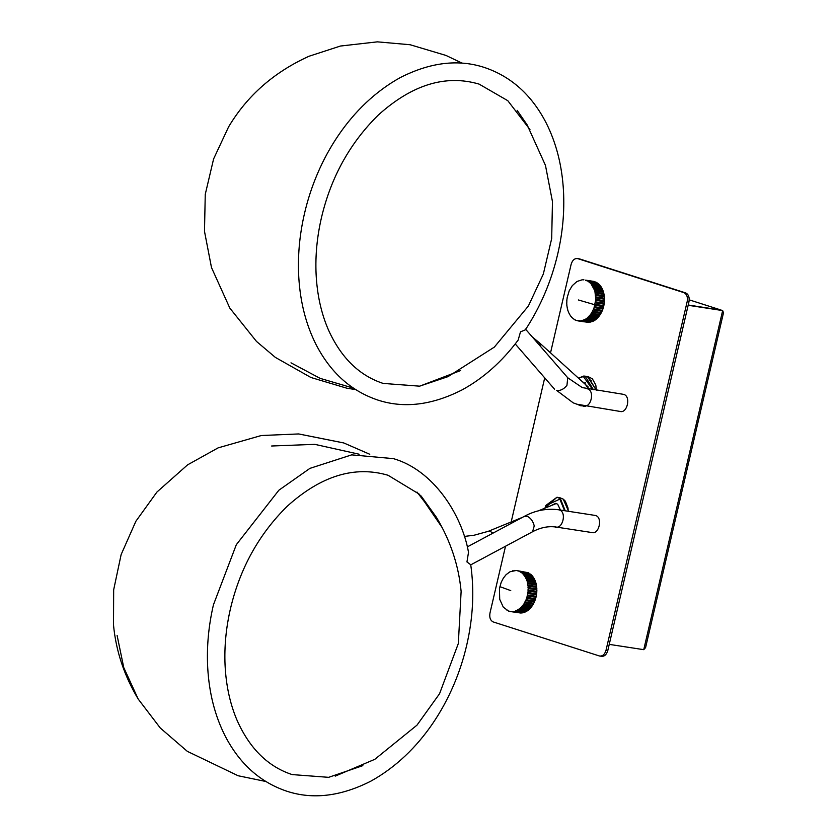 <?xml version="1.0" encoding="UTF-8"?>
<svg xmlns="http://www.w3.org/2000/svg" width="837" height="837" viewBox="0 0 837 837"><rect width="100%" height="100%" fill="white"/><g stroke="black" fill="none" stroke-linecap="round" stroke-linejoin="round"><path stroke-width="1.26" d="M534.958 600.537L536.172 596.666L536.82 588.401M536.747 587.407L528.095 586.078L528.189 587.543L536.841 588.871L536.601 586.465M536.329 585.011L536.109 584.09M518.658 571.001L528.293 572.738L516.293 570.457L509.995 571.765L506.113 574.663L503.351 578.147L501.175 582.374L499.448 588.599L499.71 599.323L503.309 607.17L508.614 611.104L520.687 613.019L510.988 611.648M527.969 592.523L536.622 593.841L536.779 592.345L528.126 591.016L527.551 594.992L536.203 596.321L536.486 594.835L527.833 593.506M528.189 590.022L536.841 591.351L536.873 589.855L528.21 588.526L527.98 590.022L536.695 591.361L536.632 592.345M527.98 585.126L536.632 586.444L536.412 585.032L527.749 583.703L527.77 585.168L536.486 586.507L536.601 587.459M527.561 582.782L536.214 584.111L535.868 582.751L527.216 581.433L527.749 583.703M526.944 580.564L535.596 581.893L535.125 580.627L526.473 579.298L527.216 581.433M526.128 578.493L534.78 579.821L534.194 578.66L525.542 577.342L526.473 579.298M525.123 576.609L533.786 577.938L533.096 576.902L524.443 575.574L524.945 576.745L533.661 578.085L534.079 578.806M523.962 574.935L532.614 576.264L531.84 575.375L523.188 574.046L523.795 575.092L532.991 577.07M522.644 573.502L531.296 574.831L530.438 574.088L521.786 572.759L522.487 573.669L531.746 575.542M521.2 572.32L528.932 573.063L520.269 571.734L521.053 572.498L530.365 574.276M517.998 570.792L516.293 570.457M514.546 570.436L515.194 570.531M512.778 570.708L513.301 570.792M507.578 610.455L507.002 610.361M509.273 611.209L508.614 611.104M518.982 612.663L510.298 611.554M512.736 611.669L521.388 612.998L512.035 611.69M514.493 611.397L523.146 612.726L524.203 612.412L515.55 611.083L513.792 611.544M516.241 610.822L524.893 612.15L525.929 611.669L517.276 610.34L515.55 611.083M517.957 609.964L526.609 611.292L527.603 610.644L518.95 609.315L517.172 610.142L525.929 611.669M519.599 608.834L528.252 610.163L529.204 609.346L520.551 608.018L518.95 609.315M521.158 607.432L529.811 608.761L530.7 607.808L522.047 606.48L520.551 608.018M522.612 605.8L531.265 607.128L532.07 606.04L523.418 604.712L521.901 606.312L530.7 607.808M523.931 603.958L532.583 605.287L533.305 604.073L524.653 602.755L523.418 604.712M525.102 601.918L533.755 603.247L534.372 601.939L525.72 600.61L524.475 602.63L533.305 604.073M526.096 599.721L534.759 601.05L535.272 599.669L526.619 598.34L525.72 600.61M526.923 597.398L535.575 598.727L535.973 597.283L527.32 595.954L526.421 598.256L535.272 599.669M527.32 595.954L527.551 594.992M528.126 591.016L527.98 590.022M528.21 588.526L528.189 587.543M528.095 586.078L527.77 585.168M525.542 577.342L524.945 576.745M524.443 575.574L523.795 575.092M523.188 574.046L522.487 573.669M521.786 572.759L521.053 572.498M520.269 571.734L519.641 571.409M531.893 606.019L532.437 605.266M533.242 604.011L533.692 603.236M534.351 601.929L534.749 601.05M536.622 593.841L536.339 594.814M536.057 596.268L535.973 597.283M535.439 598.664L535.136 599.595M534.634 600.956L534.372 601.939M533.64 603.132L533.19 603.958M532.478 605.151L532.07 606.04M531.171 606.982L530.616 607.652M529.737 608.593L529.204 609.346M528.199 609.974L527.603 610.644M526.567 611.104L525.887 611.47M524.872 611.952L524.203 612.412M523.146 612.517L522.445 612.872M528.293 572.738L528.858 573.261M534.78 579.821L535 580.752M535.596 581.893L535.732 582.855M536.214 584.111L536.266 585.105M536.841 588.871L536.716 589.886M535.837 597.241L527.122 595.902M534.257 601.845L525.542 600.516M531.976 605.904L523.261 604.565M529.13 609.179L520.415 607.84M527.551 610.455L518.835 609.116M524.182 612.213L515.466 610.874M522.445 612.663L513.73 611.324M512.715 611.585L511.993 611.481M510.267 611.334L510.957 611.439M517.883 570.98L518.605 571.096M519.515 571.598L528.231 572.937M534.655 579.947L525.939 578.608M535.46 581.987L526.745 580.658M536.078 584.184L527.362 582.855M527.98 587.574L536.695 588.903M536.486 593.831L527.77 592.491M599.533 315.371L600.077 314.618M600.882 313.362L601.322 312.588M601.991 311.28L602.912 309.02L594.061 307.608L595.818 299.374L594.845 290.784L590.817 283.398L587.909 281.086L585.523 280.332L594.291 281.473L585.628 280.144M602.598 309.889L603.801 306.018L604.46 297.752M576.902 320.561L581.433 320.895L586.591 318.667L591.058 314.063L594.249 307.692M566.785 300.441L567.162 297.962M566.785 302.942L566.869 300.42M566.911 305.39L566.701 302.931M567.256 307.775L566.816 305.379M567.81 310.046L567.162 307.754M568.574 312.18L567.695 310.025M569.526 314.147L568.438 312.159M570.667 315.905L569.369 314.116M571.985 317.453L570.468 315.884M573.481 318.751L571.723 317.411M575.207 319.807L573.125 318.698M576.254 320.456L574.642 319.724M586.622 322.015L577.938 320.906M578.618 321L588.327 322.371L579.675 321.052M580.365 321.021L589.028 322.35L581.433 320.895M582.133 320.749L591.843 321.764L583.19 320.435M583.881 320.173L592.533 321.502L593.569 321.021L584.917 319.692M585.586 319.315L594.239 320.644L595.243 319.996L586.591 318.667M587.239 318.186L595.892 319.514L596.844 318.698L588.191 317.369M588.798 316.794L597.451 318.112L598.34 317.16L589.687 315.831M590.242 315.151L598.894 316.48L599.711 315.392L591.058 314.063M591.56 313.31L600.223 314.639L600.945 313.425L592.293 312.107M592.732 311.27L601.384 312.599L602.012 311.291L593.36 309.962M593.736 309.073L602.389 310.401M594.552 306.76L603.215 308.079L603.613 306.635L594.961 305.306M595.18 304.344L603.843 305.672L604.115 304.187L595.463 302.858M595.609 301.875L604.262 303.203L604.419 301.697L595.766 300.368M595.818 299.374L604.481 300.703L604.502 299.207L595.85 297.878M595.829 296.905L604.481 298.223L604.377 296.758L595.724 295.43M595.62 294.478L604.272 295.806L604.042 294.383L595.389 293.055M595.201 292.134L603.854 293.463L603.498 292.103L594.845 290.784M594.573 289.916L603.226 291.245L602.766 289.979L594.113 288.65M593.757 287.844L602.41 289.173L601.834 288.012L593.182 286.693M592.763 285.961L601.416 287.29L600.736 286.254L592.083 284.925M591.602 284.287L600.255 285.616L599.48 284.726L590.817 283.398M590.284 282.854L598.936 284.182L598.078 283.44L589.426 282.111M588.84 281.671L597.492 283L587.909 281.086M587.281 280.761L595.934 282.09L586.298 280.353M583.923 279.809L582.824 279.882M567.078 297.951L569.191 290.837L572.299 285.647L576.955 281.494L582.175 279.788M604.366 296.758L604.126 295.859L604.23 296.811M603.969 294.362L603.749 293.442M595.934 282.09L596.499 282.613M597.492 283L597.995 283.628M598.936 284.182L599.386 284.894M600.255 285.616L600.631 286.421M601.416 287.29L601.719 288.158M602.41 289.173L602.63 290.104M603.226 291.245L603.362 292.207M603.854 293.463L603.895 294.457M604.481 298.223L604.356 299.238M604.481 300.703L604.272 301.707M604.262 303.203L603.969 304.166M603.697 305.62L603.613 306.635M603.079 308.016L602.912 309.02M602.263 310.307L602.012 311.291M601.269 312.483L600.945 313.425M600.119 314.503L599.711 315.392M598.811 316.334L598.34 317.16M597.377 317.945L596.844 318.698M595.829 319.326L595.243 319.996M594.197 320.456L593.569 321.021M592.512 321.303L591.843 321.764M590.776 321.868L590.085 322.224M585.523 280.332L586.245 280.447M587.155 280.95L595.871 282.289M588.693 281.849L597.409 283.188M590.127 283.021L598.842 284.36M591.435 284.444L600.139 285.783M592.586 286.097L601.301 287.436M602.284 289.299L593.569 287.959M603.09 291.339L594.375 290.01M594.992 292.207L603.707 293.536M604.126 295.859L595.41 294.519M595.62 296.926L604.335 298.254M595.62 299.374L604.324 300.713M604.115 303.182L595.4 301.843M603.477 306.593L594.762 305.254M594.061 307.608L602.776 308.947M593.171 309.868L601.887 311.197M600.83 313.31L592.115 311.981M599.606 315.256L590.891 313.927M589.53 315.675L598.246 317.003M596.771 318.531L588.055 317.192M586.475 318.478L595.18 319.807M593.527 320.822L584.812 319.493M591.822 321.565L583.107 320.226M590.075 322.015L581.359 320.676M580.355 320.937L579.622 320.833M578.597 320.791L577.907 320.686M589.719 379.653L591.257 380.668M550.526 352.858L571.137 264.314C572.466 260.035 574.695 258.141 577.802 258.643L683.902 292.647C686.8 294.069 687.888 297.02 687.187 301.508L606.019 650.286C604.691 654.565 602.462 656.459 599.355 655.957L493.255 621.954C490.356 620.531 489.268 617.58 489.969 613.092L505.527 546.226M577.237 258.507L579.57 258.915L577.237 258.507M601.133 656.229C604.241 656.731 606.469 654.837 607.798 650.558L688.966 301.78C689.667 297.292 688.569 294.342 685.681 292.919L579.57 258.915M601.688 656.354L599.355 655.957M544.709 377.864L511.177 521.953M582.95 382.216L583.86 382.258L588.631 388.943M585.576 382.917L584.32 383.461M550.516 505.883L555.684 503.361L557.683 504.219L560.445 510.047M591.581 532.437C598.957 535.303 603.121 517.412 595.525 515.487L558.3 509.733M466.952 561.951L470.739 564.745C474.412 590.765 473.083 617.528 466.743 645.034C454.093 699.952 420.948 753.436 370.822 781.172C340.816 796.395 312.797 799.743 286.798 791.216C260.098 782.218 239.518 763.762 225.069 735.828C214.931 715.74 209.145 693.088 207.722 667.842C206.603 647.085 208.507 626.076 213.435 604.816L236.316 544.699L278.878 490.21L309.931 468.364L351.676 454.868L393.38 458.634C432.938 469.913 461.752 513.97 468.511 552.326L466.952 561.951M619.767 411.333C627.133 414.2 631.297 396.309 623.711 394.384L582.27 387.594L567.737 377.759L566.952 385.344C563.856 389.195 560.424 390.9 556.678 390.44L573.24 402.869L576.944 404.219L620.416 411.49M525.354 329.841L520.499 331.85L518.145 340.115C501.813 361.887 483.043 378.523 461.846 390.011C431.84 405.234 403.832 408.582 377.822 400.055C351.268 391.12 330.772 372.789 316.323 345.085C306.122 325.059 300.274 302.439 298.778 277.225C297.595 256.289 299.489 235.103 304.459 213.655C317.108 158.737 350.253 105.253 400.379 77.517C430.385 62.294 458.404 58.946 484.403 67.473C511.104 76.46 531.673 94.926 546.132 122.861C556.27 142.939 562.056 165.6 563.479 190.836C564.598 211.604 562.694 232.613 557.766 253.862C551.28 281.452 540.472 306.771 525.354 329.841M688.15 305.285L722.655 310.579L723.492 312.787L645.589 647.587L643.747 649.669L609.242 644.375M688.213 305.024L722.655 310.579L643.747 649.669M688.213 304.992L721.348 310.161M510.748 590.608L499.919 586.664M578.377 299.96L594.866 304.773M683.902 292.647L685.681 292.919M687.187 301.508L688.966 301.78M606.019 650.286L607.798 650.558M596.383 390.136L595.808 385.041L592.345 378.784L588.003 376.587L596.237 390.115L587.762 377.068M583.462 406.175L585.764 406.175L580.627 405.736L577.289 404.334M583.755 376.075L585.157 376.148L593.391 389.676M582.939 405.725L580.627 405.736L577.206 404.302M578.639 378.314L583.368 376.514L592.69 389.571M580.501 405.213L578.88 404.794M578.513 378.198L583.651 376.075M568.208 511.24L567.999 507.965L565.373 501.248L563.364 499.208L559.827 497.691L563.259 499.166L568.041 510.047M545.431 506.573L545.881 505.422L556.982 497.251L560.413 498.726L565.216 510.779M544.929 508.164L545.829 505.59L559.869 499.114L564.515 510.675M554.586 526.85L557.547 527.268M335.218 776.119L374.798 759.326L416.983 725.156L439.561 693.716L458.331 643.517L461.124 591.403C458.655 565.373 450.421 540.702 436.454 517.36L417.014 492.062M359.188 454.229L314.838 444.353L271.638 446.006M265.748 781.476L238.106 775.742L187.331 751.354L160.275 728.002L138.178 699.031L123.75 667.56L117.107 635.45M290.994 362.829L320.1 378.355L353.413 388.138M540.629 346.539L539.583 342.94L588.306 387.071M492.867 533.2L490.231 531.307L488.253 531.328L522.476 517.339M555.381 526.881C562.537 529.695 566.9 512.516 559.66 510.057L558.677 509.775C546.666 508.205 535.22 510.403 524.318 516.356L527.373 516.356C530.825 518.113 533.106 521.305 534.236 525.908L532.562 531.746C540.535 527.509 548.361 525.929 556.03 527.038L592.23 532.594M586.863 388.671L587.511 388.828C594.887 390.67 591.204 408.069 583.902 405.872L584.205 405.935M721.096 310.056L689.228 299.845L720.835 309.993M578.451 378.146L583.703 376.075L588.003 376.587M544.761 508.226L556.982 497.251L559.827 497.691M557.588 527.279L555.287 527.279M436.454 517.36L421.095 495.964M369.776 454.271L343.798 442.961L298.673 433.943L261.301 435.522L218.101 447.879L187.572 464.859L156.917 492.062L135.866 521.284L121.135 554.575L113.665 589.834L113.508 624.988C115.977 651.008 124.2 675.689 138.178 699.031M462.139 63.193L446.037 55.451L410.12 44.738L377.361 41.85L340.439 46.035L308.979 56.267C273.971 72.16 247.177 95.7 228.585 126.889L213.602 158.925L205.253 194.372L204.49 231.326L211.489 267.547L229.83 308.11L256.478 341.412L275.373 357.409L310.904 377.487L346.832 388.201L355.62 389.592M419.525 386.192L447.973 376.66L494.343 347.104L528.367 306.049L543.339 274.013L551.688 238.566L552.462 201.612L545.462 165.391L527.122 124.828L517.109 110.296M532.353 337.018L539.583 342.94M464.284 536.433L474.119 535.23L488.253 531.328M538.306 510.873L556.312 503.508M470.781 564.839L532.562 531.746M467.255 546.917L524.318 516.356M362.85 765.635L328.648 777.332L292.123 774.581C268.217 766.734 249.96 748.853 237.342 720.939C230.144 704.336 226.053 685.702 225.059 665.028C224.243 646.572 226.042 627.823 230.437 608.781C239.968 568.365 258.905 534.184 287.237 506.239C321.042 475.782 354.647 465.456 388.054 475.259L419.337 494.217L442.396 527.927M525.385 328.993L567.737 377.759M515.226 343.923L554.554 389.205M529.978 129.641L507.797 100.691L479.078 84.098C445.671 74.294 412.066 84.621 378.261 115.077C349.929 143.033 330.992 177.203 321.471 217.61C317.066 236.651 315.267 255.4 316.083 273.856C317.077 294.54 321.178 313.174 328.376 329.768C340.983 357.692 359.24 375.572 383.147 383.419L419.672 386.171L460.643 370.55"/></g></svg>
